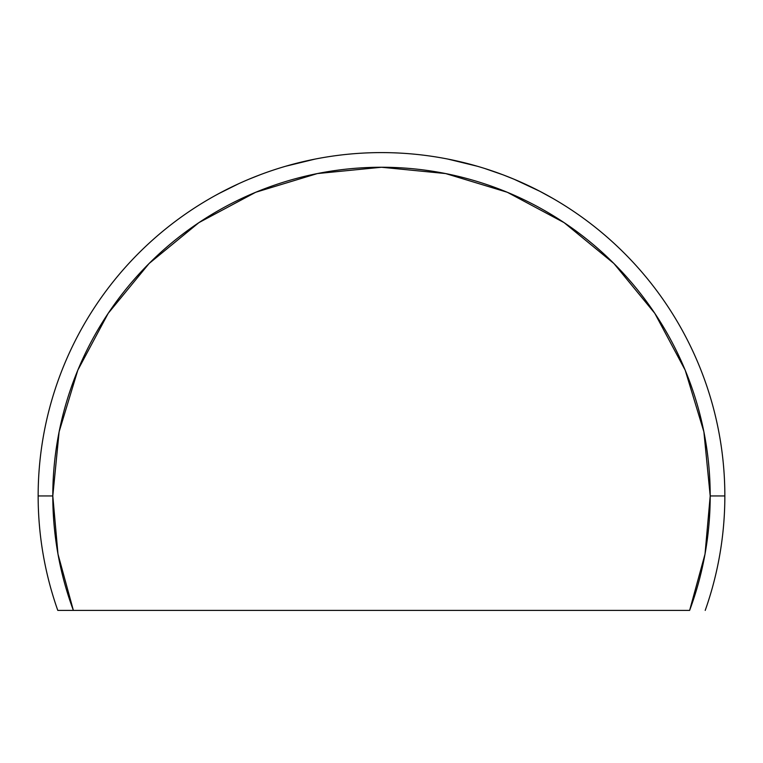 <?xml version="1.0" encoding="UTF-8"?>
<svg xmlns="http://www.w3.org/2000/svg" width="763" height="763" viewBox="0 0 763 763"><rect width="100%" height="100%" fill="white"/><g stroke="black" fill="none" stroke-linecap="round" stroke-linejoin="round"><path stroke-width="1.14" d="M477.419 166.267L447.9 159.085M503.065 174.841L484.877 168.537M514.138 179.257L539.842 191.294L553.146 198.58M503.008 174.813L514.186 179.276M315.024 159.095L285.696 166.239M231.323 187.183L233.392 186.182M237.903 184.074L238.609 183.749M215.166 195.576L223.721 190.998M253.669 177.283L248.824 179.276M38.15 495.95L52.8 495.95A328.7 328.7 0 0 1 381.5 167.25A328.7 328.7 0 0 1 710.2 495.95L724.85 495.95A343.35 343.35 0 0 0 381.5 152.6A343.35 343.35 0 0 0 57.788 610.4L73.372 610.4A328.7 328.7 0 0 1 52.8 495.95L38.15 495.95A343.35 343.35 0 0 1 381.5 152.6A343.35 343.35 0 0 1 705.212 610.4A343.35 343.35 0 0 0 724.85 495.95L710.2 495.95L703.887 431.82L685.184 370.16L654.807 313.335L613.929 263.521L564.115 222.643L507.29 192.266L445.63 173.563L381.5 167.25L317.37 173.563L255.71 192.266L198.885 222.643L149.071 263.521L108.193 313.335L77.816 370.16L59.113 431.82L52.8 495.95L57.978 554.091L73.372 610.4L689.628 610.4L705.022 554.091L710.2 495.95A328.7 328.7 0 0 1 689.628 610.4L57.788 610.4A343.35 343.35 0 0 1 38.15 495.95M198.895 222.634L149.071 263.521M551.353 197.56L549.799 196.682M218.456 193.783L238.991 183.568M260.097 174.784L248.957 179.21"/></g></svg>
